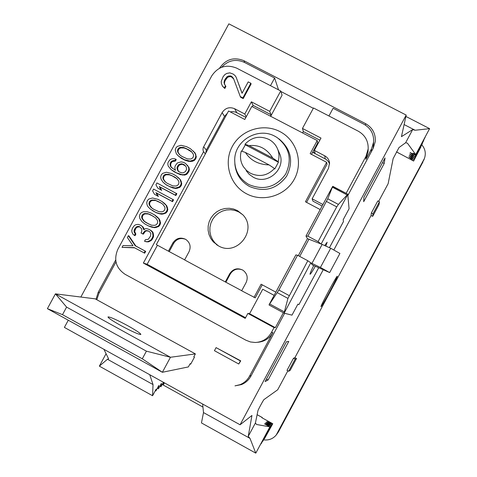 <?xml version="1.0" encoding="UTF-8"?>
<svg xmlns="http://www.w3.org/2000/svg" width="477" height="477" viewBox="0 0 477 477"><rect width="100%" height="100%" fill="white"/><g stroke="black" fill="none" stroke-linecap="round" stroke-linejoin="round"><path stroke-width="0.72" d="M322.13 205.998L312.96 201.157L312.143 198.808L322.935 204.508M287.84 370.838L277.692 389.775L263.948 399.601C263.566 399.69 257.979 409.993 257.938 410.697L255.404 422.998L248.255 436.33L251.945 415.473L240.074 424.774L323.179 269.839M333.811 250.014L406.189 115.076L228.853 23.85L80.846 297.04M240.074 424.774L64.389 327.407L68.283 320.222M238.744 364.005L240.742 360.851L216.087 347.62L214.435 350.684L238.744 364.005L240.396 360.934L216.087 347.62M284.638 313.288L250.896 376.15C248.72 380.086 245.566 382.906 241.422 384.593L234.988 385.863L239.955 384.695C244.123 383.007 247.301 380.187 249.489 376.228L272.916 332.576C269.505 338.461 264.425 341.699 257.681 342.283M348.031 195.176L373.211 148.269L375.274 141.586C375.721 133.632 372.483 127.651 365.561 123.632L243.932 60.71L244.707 62.535M219.521 68.235C225.722 59.208 233.861 56.703 243.932 60.71M146.409 351.167L142.295 358.793L162.371 372.281L188.367 366.926L190.031 363.832L190.675 364.189L194.443 357.19L193.799 356.838L195.379 353.904L170.462 357.267L146.409 351.167L66.595 307.105L55.427 293.85L47.39 308.667L162.371 372.281L170.462 357.267L55.427 293.85L95.173 298.84L96.032 299.306L98.179 292.347L115.69 260.007M115.977 261.927L98.852 293.552L96.801 299.729L195.379 353.904M270.489 85.675L274.621 78.019L244.367 62.362C235.739 58.665 228.191 60.299 221.722 67.251M313.306 108.309L280.881 91.495M371.333 151.764L371.535 148.848L373.616 142.021C374.004 134.126 370.766 128.194 363.897 124.217L333.095 108.279L328.945 115.983M371.535 148.848L365.889 159.372L368.047 151.34M329.631 163.909L328.242 161.363L326.113 159.384L312.626 152.27M274.132 295.352L262.749 289.235L249.602 313.693L275.36 327.669L283.374 312.745M157.428 245.226L147.143 264.264L245.566 317.718M205.337 153.952L203.238 151.143L202.969 149.307L203.327 147.476L222.127 112.608L224.506 116.436L206.344 150.028L205.718 153.254M224.506 116.436L227.344 113.258M230.29 111.892L232.663 111.588L235.477 112.053L245.911 117.384M270.68 116.299L282.074 95.185L280.714 90.976L236.64 68.122C226.301 64.019 217.989 66.625 211.705 75.938L117.879 249.209C113.478 259.637 115.881 268.002 125.087 274.311L245.929 340.214L250.461 341.967L255.284 342.492C262.404 342.075 267.764 338.777 271.371 332.588L272.916 332.576M296.503 358.531L295.138 359.115L288.627 371.267L290.129 370.42L296.503 358.531L294.899 357.661L371.076 215.521L371.35 212.969L377.814 200.912L379.453 201.771L379.006 204.561L372.686 216.367L372.99 213.833L371.35 212.969M294.899 357.661L293.504 358.227L286.987 370.373L288.627 371.267M406.189 115.076L401.449 136.655L412.683 129.589L405.629 142.736L399.01 147.554L393.137 158.632L388.147 183.669L378.666 201.36M321.033 306.598L321.033 306.598C321.42 307.54 338.026 276.547 337.299 276.243L337.287 276.225C337.018 275.044 319.93 306.979 321.033 306.598L321.033 306.598M268.098 379.978L265.099 381.57L286.456 341.747L288.77 341.431L268.098 379.978L266.44 379.066M363.701 201.705L363.868 197.406L385.046 157.929L384.2 163.48L363.701 201.705M372.686 216.367L371.076 215.521M372.99 213.833L379.453 201.771M263.847 439.872C268.778 440.45 272.88 438.864 276.153 435.107L424.423 158.477C426.11 153.522 425.287 149.027 421.942 144.984M202.946 407.06L162.174 384.456M295.138 359.115L293.504 358.227M106.073 353.701L99.353 366.139L152.568 395.737L153.039 384.569L107.444 359.259L108.589 358.829L103.926 349.319M107.444 359.259L99.353 366.139M152.568 395.737L156.08 389.226L155.866 390.955L155.311 390.651M155.866 390.955L158.865 385.392L158.412 388.85L161.387 383.329L160.922 386.781L163.361 382.262M157.327 388.248L158.412 388.85M159.849 386.185L160.922 386.781M163.712 382.453L163.39 384.742L164.416 382.846M162.335 384.158L163.39 384.742M153.039 384.569L149.742 374.713M255.404 422.998L256.602 424.5L269.875 426.855L255.791 453.15L201.455 422.926L203.5 412.575L249.996 438.381L248.255 436.33M203.5 412.575L202.636 404.025M255.791 453.15L249.996 438.381M269.875 426.855L264.496 423.88L270.62 426.056L265.29 423.111L271.353 425.275L266.065 422.348L272.075 424.5L266.828 421.602L272.784 423.743L261.974 417.774L262.272 417.518L262.171 417.882M404.108 124.557L415.145 130.251L429.61 128.647L415.723 154.572L407.406 143.148L405.629 142.736M415.145 130.251L412.683 129.589M415.723 154.572L413.01 153.171L415.485 155.317L426.73 134.019M429.61 128.647L405.885 116.442M415.485 155.317L410.083 152.521L415.008 156.784L425.138 137.293M415.008 156.784L409.654 154.011L414.543 158.227L423.737 140.494M414.543 158.227L409.236 155.478L414.09 159.646L422.354 143.649M414.09 159.646L408.819 156.915L413.637 161.047L420.994 146.749M413.637 161.047L396.47 151.871M259.387 446.436L270.62 426.056M261.092 443.854L271.353 425.275M262.761 441.314L272.075 424.5M264.407 438.822L272.784 423.743M275.36 327.669L274.048 327.604L271.371 332.588M365.889 159.372L366.02 156.271L346.135 193.316M190.961 363.659L190.031 363.832M96.032 299.306L96.801 299.729M127.878 325.779C116.871 319.858 110.247 316.901 108.005 316.907C107.999 317.867 112.304 320.765 120.925 325.594C132.111 331.593 138.753 334.562 140.852 334.484C140.751 333.459 136.428 330.555 127.878 325.779M66.595 307.105L62.499 314.665L142.295 358.793M47.39 308.667L62.499 314.665M382.53 162.615L384.2 163.48M274.621 78.019L278.532 89.843M149.062 224.238L144.406 221.328L142.605 218.776L142.277 217.417L142.695 215.664L143.935 214.358L145.252 213.881L148.383 213.982L153.373 216.272M153.779 209.337L151.692 207.865L149.891 205.313L149.563 203.953L149.981 202.206L151.221 200.9L152.539 200.423L155.669 200.519L160.987 202.981M165.537 182.095L163.79 179.638L163.462 178.285L163.879 176.538L165.114 175.232L166.431 174.755L169.562 174.844L172.197 175.858L176.955 178.708M178.923 171.768L177.849 170.802L177.027 168.393L177.11 167.254L178.273 165.108L179.185 164.41L181.665 163.754L184.313 164.762L186.292 167.004L186.537 169.502L185.38 171.648L183.144 172.829L181.57 172.781L178.923 171.768L177.891 170.229L177.647 167.737L178.803 165.602L179.716 164.905L182.19 164.249L185.446 165.817M179.918 154.995L178.332 152.777L178.004 151.424L178.416 149.683L179.656 148.371L180.974 147.894L184.104 147.983L186.74 148.985L191.706 151.966M325.278 158.889L324.676 155.782C327.413 157.309 329.035 159.604 329.547 162.681L328.522 168.333L312.143 198.808M324.676 155.782L314.361 150.392L320.991 138.08L302.466 128.432L303.33 131.563L302.591 132.94M366.02 156.271L368.178 148.866C368.393 141.013 365.084 135.116 358.251 131.175L313.49 107.969L302.466 128.432M203.512 151.835L143.374 263.06L245.208 318.38L247.885 313.407L249.602 313.693M274.048 327.604L247.885 313.407M280.714 90.976L269.708 111.362L251.379 101.81L244.779 114.021L234.63 108.714L236.789 112.614M222.127 112.608C225.281 107.939 229.449 106.639 234.63 108.714M240.277 96.551L240.629 97.248L243.216 98.596L251.129 83.958L250.813 83.225L248.213 81.877L242.042 93.289L236.127 77.167L235.012 75.545L233.164 74.06L229.831 72.85L226.879 73.404L224.965 74.49L223.129 76.666L221.227 81.406L221.376 83.57L222.568 86.277L224.417 87.762L225.52 85.729L224.405 84.107L224.035 82.348L224.613 80.041L227.112 76.648L228.811 75.968L230.802 75.962L231.84 76.499L233.474 78.395L240.277 96.551L242.876 97.904L250.813 83.225M242.095 93.194L236.127 77.167M222.568 86.277L224.816 88.483L225.913 86.456L225.52 85.729M224.756 84.614L224.428 83.081L225.013 80.786L227.505 77.405L229.193 76.725L231.184 76.719L233.688 78.961M122.04 247.372L134.168 247.587L144.704 253.186L145.7 251.349L135.832 246.001L129.046 235.984L128.361 235.698L127.365 237.54L133.023 245.774L123.042 245.53L122.04 247.372L134.627 247.831M144.525 241.261L148.126 241.946L150.935 240.688L152.008 239.687L153.338 237.23L153.588 235.781L153.099 232.746L152.199 231.464L149.486 229.604L147.047 228.721L145.473 228.668L143.821 229.759L142.343 226.581L140.864 225.382L138.229 224.357L135.915 224.697L134.425 225.484L132.523 228.024L131.765 230.391L131.926 232.066L132.904 234.183L134.389 235.382L135.218 233.849L133.989 231.196L134.413 229.443L136.321 226.897L137.638 226.42L139.206 226.474L141.347 228.423L141.836 229.485L141.663 231.768L141.001 233.003L142.647 233.891L144.722 231.041L146.045 230.564L148.031 230.838L149.683 231.733L150.833 233.545L150.493 236.145L148.252 239.305L145.354 239.722L144.525 241.261L145.926 241.624L147.5 241.678L150.315 240.42L151.394 239.412L152.723 236.95L152.974 235.495L152.491 232.454L150.511 230.194L148.86 229.3M144.275 229.461L142.987 226.891L140.041 224.941M134.389 235.382L135.051 235.668L135.879 234.135L134.657 231.494L135.736 228.519L136.977 227.213L139.785 226.784M142.647 233.891L143.291 234.183L145.36 231.339L146.677 230.862L148.562 231.124M148.544 225.955L151.388 227.07L154.763 227.702L158.561 226.581L159.968 224.965L160.552 222.902L159.407 219.122L155.132 215.24L150.815 212.897L147.184 211.74L143.47 211.722L141.407 212.593L139.999 214.209L139.409 216.272L139.815 218.472L141.866 221.561L144.829 223.951L148.544 225.955L154.16 227.392L157.965 226.271L159.378 224.649L159.962 222.58L158.811 218.788L154.524 214.894M152.145 210.44L156.456 212.79L160.081 213.946L162.061 214.221L165.853 213.1L167.26 211.478L167.844 209.421L166.694 205.647L162.418 201.771L158.12 199.398L152.509 197.973L148.711 199.1L147.304 200.716L146.719 202.779L147.125 204.973L147.864 206.559L150.249 209.027L155.854 212.438L159.491 213.595L163.212 213.613L165.28 212.742L166.694 211.12L167.278 209.057L166.127 205.271L161.834 201.383M154.5 194.288L158.394 196.458L156.51 193.084L172.561 201.676L173.556 199.839L153.612 189.071L152.616 190.907L154.5 194.288L157.798 196.059L155.913 192.672L172.012 201.294L173.008 199.446M157.821 188.159L161.703 190.347L159.819 186.972L175.876 195.552L176.866 193.716L156.927 182.941L155.931 184.778L157.821 188.159L161.119 189.924L159.229 186.543L175.333 195.147L176.329 193.304M164.189 183.263L166.658 185.112L172.585 187.884L175.965 188.504L179.763 187.378L181.171 185.762L181.749 183.705L180.598 179.936L175.774 175.619L172.06 173.64L166.443 172.227L162.645 173.36L161.238 174.976L160.66 177.033L161.065 179.227L163.122 182.297L166.091 184.677L169.806 186.656L175.423 188.075L179.233 186.948L180.646 185.326L181.224 183.263L180.073 179.489L177.677 177.027M172.376 168.298L170.897 166.509L170.653 164.022L171.648 162.192L172.555 161.494L175.435 161.059L176.263 159.533L174.32 158.668L172.167 158.71L170.104 159.586L168.202 162.12L167.785 163.867L168.19 166.056L171.076 169.568L176.693 172.948L182.148 174.665L184.301 174.63L186.37 173.753L188.445 170.909L188.856 169.156L188.445 166.962L185.553 163.45L183.484 162.353L181.087 161.87L177.283 163.003L175.214 165.847L174.797 167.6L175.453 170.319L171.243 167.29L170.343 166.02L170.098 163.522L171.094 161.685L173.324 160.505L174.892 160.552L175.721 159.02M171.076 169.568L174.343 171.881L180.276 174.648L184.814 175.095L186.883 174.224L188.946 171.386L189.363 169.633L188.952 167.451L185.553 163.45M177.706 155.347L181.206 158.227L184.915 160.194L188.54 161.333L192.255 161.339L194.318 160.463L195.725 158.847L196.303 156.796L195.147 153.045L190.365 148.663L186.644 146.689L181.027 145.294L177.229 146.433L175.822 148.049L175.238 150.1L176.389 153.862L178.78 156.313L184.396 159.688L190.025 161.089L193.835 159.956L195.242 158.334L195.82 156.277L195.409 154.089L193.34 151.024M243.216 98.596L242.876 97.904M232.216 77.256L231.84 76.499M231.184 76.719L230.802 75.962M229.193 76.725L228.811 75.968M227.505 77.405L227.112 76.648M225.889 79.164L225.496 78.413M225.013 80.786L224.613 80.041M224.428 83.081L224.035 82.348M224.816 88.483L224.417 87.762M135.832 246.001L135.17 245.744L128.361 235.698M145.7 251.349L135.17 245.744M144.066 252.953L145.068 251.105M146.075 222.64L143.768 221L141.961 218.442L141.639 217.077L142.057 215.318L143.297 214.006L144.62 213.529L147.757 213.63L150.398 214.656L155.591 217.846L157.404 220.41L157.732 221.775L157.315 223.534L156.068 224.852L154.745 225.329L151.603 225.222L146.701 222.962M153.385 209.129L151.078 207.495L149.271 204.937L148.943 203.578L149.361 201.819L150.607 200.507L151.924 200.03L155.061 200.131L160.594 202.701L162.901 204.335L164.714 206.893L165.042 208.258L164.625 210.011L163.384 211.329L162.055 211.806L158.913 211.705L153.385 209.129M167.332 183.359L165.024 181.731L163.212 179.185L162.884 177.826L163.301 176.079L164.541 174.767L165.865 174.284L169.001 174.379L174.534 176.931L176.848 178.559L178.66 181.105L178.994 182.47L178.577 184.223L177.331 185.535L176.007 186.018L172.865 185.923L167.332 183.359M181.922 156.402L179.608 154.781L177.796 152.241L177.468 150.887L177.885 149.14L179.125 147.828L180.443 147.345L183.585 147.435L189.125 149.975L191.438 151.591L193.257 154.131L193.584 155.49L193.173 157.237L191.927 158.555L190.603 159.032L187.461 158.942L181.922 156.402M153.099 232.746L152.491 232.454M152.199 231.464L151.585 231.166M153.427 234.112L152.819 233.819M153.588 235.781L152.974 235.495M153.338 237.23L152.723 236.95M152.008 239.687L151.394 239.412M150.935 240.688L150.315 240.42M149.444 241.469L148.824 241.201M148.126 241.946L147.5 241.678M146.558 241.893L145.926 241.624M146.677 230.862L146.045 230.564M145.36 231.339L144.722 231.041M143.953 232.955L143.315 232.663M138.294 226.736L137.638 226.42M136.977 227.213L136.321 226.897M135.736 228.519L135.074 228.215M135.074 229.741L134.413 229.443M134.657 231.494L133.989 231.196M134.979 232.859L134.317 232.567M135.879 234.135L135.218 233.849M141.508 225.699L140.864 225.382M142.987 226.891L142.343 226.581M143.887 228.167L143.249 227.863M151.131 230.492L150.511 230.194M157.022 216.653L156.42 216.314M158.09 217.625L157.493 217.285M159.407 219.122L158.811 218.788M160.147 220.708L159.556 220.374M160.552 222.902L159.962 222.58M159.968 224.965L159.378 224.649M158.561 226.581L157.965 226.271M156.498 227.451L155.896 227.141M154.763 227.702L154.16 227.392M152.789 227.428L152.175 227.118M151.388 227.07L150.768 226.76M144.406 221.328L143.768 221M151.012 215.002L150.398 214.656M148.383 213.982L147.757 213.63M145.252 213.881L144.62 213.529M143.935 214.358L143.297 214.006M142.695 215.664L142.057 215.318M142.277 217.417L141.639 217.077M142.605 218.776L141.961 218.442M156.456 212.79L155.854 212.438M164.309 203.178L163.73 202.797M165.382 204.15L164.803 203.768M166.694 205.647L166.127 205.271M167.433 207.227L166.867 206.857M167.844 209.421L167.278 209.057M167.26 211.478L166.694 211.12M165.853 213.1L165.28 212.742M163.79 213.964L163.212 213.613M162.061 214.221L161.47 213.869M160.081 213.946L159.491 213.595M158.68 213.589L158.084 213.237M151.692 207.865L151.078 207.495M158.298 201.538L157.702 201.151M155.669 200.519L155.061 200.131M152.539 200.423L151.924 200.03M151.221 200.9L150.607 200.507M149.981 202.206L149.361 201.819M149.563 203.953L148.943 203.578M149.891 205.313L149.271 204.937M172.561 201.676L172.012 201.294M156.51 193.084L155.913 192.672M158.394 196.458L157.798 196.059M175.876 195.552L175.333 195.147M159.819 186.972L159.229 186.543M161.703 190.347L161.119 189.924M166.658 185.112L166.091 184.677M170.361 187.085L169.806 186.656M179.28 178.452L178.75 177.993M180.598 179.936L180.073 179.489M181.343 181.516L180.813 181.069M181.749 183.705L181.224 183.263M181.171 185.762L180.646 185.326M179.763 187.378L179.233 186.948M177.7 188.248L177.164 187.819M175.965 188.504L175.423 188.075M173.986 188.236L173.437 187.807M172.585 187.884L172.036 187.455M175.077 177.39L174.534 176.931M172.197 175.858L171.642 175.393M169.562 174.844L169.001 174.379M166.431 174.755L165.865 174.284M165.114 175.232L164.541 174.767M163.879 176.538L163.301 176.079M163.462 178.285L162.884 177.826M163.79 179.638L163.212 179.185M187.795 165.656L187.288 165.161M188.952 167.451L188.445 166.962M189.363 169.633L188.856 169.156M188.946 171.386L188.445 170.909M188.117 172.912L187.61 172.441M186.883 174.224L186.37 173.753M184.814 175.095L184.301 174.63M182.667 175.131L182.148 174.665M180.276 174.648L179.746 174.183M177.229 173.419L176.693 172.948M174.343 171.881L173.801 171.41M175.435 161.059L174.892 160.552M173.872 161.011L173.324 160.505M172.555 161.494L172 160.987M171.648 162.192L171.094 161.685M170.653 164.022L170.098 163.522M170.569 165.155L170.015 164.66M170.897 166.509L170.343 166.02M171.798 167.773L171.243 167.29M182.19 164.249L181.665 163.754M183.591 164.601L183.073 164.106M181.033 164.428L180.509 163.927M179.716 164.905L179.185 164.41M178.803 165.602L178.273 165.108M177.647 167.737L177.11 167.254M177.563 168.876L177.027 168.393M177.891 170.229L177.355 169.752M178.386 171.279L177.849 170.802M184.826 165.257L184.313 164.762M181.206 158.227L180.682 157.714M184.915 160.194L184.396 159.688M179.31 156.832L178.78 156.313M195.147 153.045L194.664 152.509M195.892 154.614L195.409 154.089M196.303 156.796L195.82 156.277M195.725 158.847L195.242 158.334M194.318 160.463L193.835 159.956M192.255 161.339L191.76 160.832M190.52 161.596L190.025 161.089M188.54 161.333L188.039 160.827M187.139 160.982L186.632 160.475M189.625 150.511L189.125 149.975M186.74 148.985L186.227 148.442M184.104 147.983L183.585 147.435M180.974 147.894L180.443 147.345M179.656 148.371L179.125 147.828M178.416 149.683L177.885 149.14M178.004 151.424L177.468 150.887M178.332 152.777L177.796 152.241M312.769 152.002L315.047 153.195L314.361 150.392M244.779 114.021L246.227 116.793M270.334 116.12L271.073 114.742L253.019 105.334L252.279 106.705M269.708 111.362L271.073 114.742M319.858 140.178L303.33 131.563M251.379 101.81L253.019 105.334M143.374 263.06L147.143 264.264M262.749 289.235L274.12 295.37M277.59 432.955L278.479 431.834M276.153 435.107L278.455 431.876L423.016 161.858M240.742 360.851L240.396 360.934M184.647 259.846L168.423 251.17L172.841 242.984C176.156 238.148 180.449 236.938 185.714 239.365C180.676 237.522 176.663 238.864 173.664 243.377L169.263 251.528M320.21 209.576L305.435 201.771L326.65 162.311L310.169 153.689L317.223 140.572L251.808 106.46L244.779 119.477L228.566 110.992L156.319 244.623L168.423 251.17M185.714 239.365C190.079 242.566 191.182 246.687 189.035 251.719L184.605 259.923L225.305 281.925L229.741 273.685C233.146 268.748 237.534 267.579 242.906 270.179C247.181 273.434 248.249 277.554 246.12 282.527L241.678 290.779L255.237 297.845L262.237 284.823M225.305 281.925L241.72 290.702M253.997 297.433L261.104 284.214L275.849 292.157M218.424 245.846L213.273 241.857L210.727 238.405L208.98 234.481L208.115 230.266L208.175 225.961L209.153 221.763L211.007 217.864L213.648 214.441L216.957 211.663L220.773 209.653L224.929 208.509L229.222 208.282L233.462 208.98L237.445 210.572L242.918 214.883C257.896 230.188 236.777 256.894 218.424 245.846M218.293 245.774L214.984 242.912L212.462 239.502L210.739 235.626L209.886 231.464L209.94 227.207L210.912 223.057L212.742 219.199L215.354 215.825L218.621 213.076L222.395 211.09L226.497 209.958L230.743 209.731L234.928 210.423L238.87 211.997L242.865 214.823M306.562 202.367L327.025 164.309L326.65 162.311M317.223 140.572L317.712 142.826L311.493 154.381M242.59 269.988C237.463 268.032 233.372 269.356 230.319 273.947L225.901 282.145M318.654 267.782L298.924 304.606L297.892 304.135L291.99 315.142L284.155 313.168L310.76 262.833L320.425 267.442L329.667 272.57L312.298 264.902L310.974 262.988M321.152 244.021L347.769 194.437L347.149 194.962L332.38 187.205L332.618 186.483L305.99 236.049L307.426 238.667M284.149 313.162L269.088 305.024L269.141 304.642L295.853 254.915L297.57 255.261L278.89 290.04L269.66 303.95L284.375 311.904L284.232 312.805M332.618 186.483L347.924 194.27M315.333 266.273C312.304 271.52 310.545 274.186 310.056 274.269C309.811 273.893 311.028 270.978 313.711 265.528M324.658 245.554L327.15 242.244L325.827 246.078M329.452 247.7L343.452 221.614L343.202 219.694L349.081 208.741L347.769 194.437M329.667 272.57L339.91 253.454L330.71 248.267L322.136 244.421L311.958 263.376M298.304 255.654L307.438 238.649L322.136 244.421M284.375 311.904L287.941 298.405L277.316 292.681M310.76 262.833L307.82 260.734L287.941 298.405M320.908 243.92L318.093 241.6L336.732 206.875L338.402 204.406L347.149 194.962M269.141 304.642L269.66 303.95M305.99 236.049L307.838 236.151L327.753 198.796L338.402 204.406M332.38 187.205L327.753 198.796M307.82 260.734L297.57 255.261M318.093 241.6L307.838 236.151M330.71 248.267L320.425 267.442M241.302 151.012C239.728 156.587 240.438 161.828 243.419 166.747L246.549 170.492L250.544 173.318C259.595 177.307 267.579 175.703 274.49 168.488L269.088 164.911C258.337 164.553 250.455 160.403 245.44 152.467L241.302 151.012M246.192 170.718L249.244 174.373L253.144 177.128C267.567 185.666 286.516 168.751 279.576 153.516L277.626 149.122C275.861 144.835 272.927 141.591 268.843 139.385C259.798 135.432 251.832 137.048 244.957 144.239L245.315 144.829L241.815 151.126M277.626 149.122C279.218 153.236 279.391 157.422 278.157 161.691L278.407 162.228L274.758 169.007L274.49 168.488M279.576 153.516L279.015 152.252M275.026 136.333L276.94 137.436C289.533 147.28 292.431 159.521 285.634 174.153C276.058 187.187 263.847 190.675 248.994 184.617C239.293 178.923 234.535 170.456 234.72 159.217C235.155 140.065 258.379 126.852 275.026 136.333M244.957 144.239L249.125 145.646L272.772 158.078C266.899 148.675 259.017 144.531 249.125 145.646M272.772 158.078L278.157 161.691M245.315 144.829L278.407 162.228M245.44 152.467L269.088 164.911M257.109 414.704L262.237 417.536M99.407 292.538L98.179 292.347M251.236 375.512L249.489 376.228M365.513 125.159L365.561 123.632M206.344 150.028L203.637 146.797M277.036 434.01L423.737 159.974M172.841 242.984L173.664 243.377M246.502 193.769C229.854 185.082 223.266 162.878 232.335 146.391C241.159 129.768 263.447 122.833 280.005 131.634C296.688 140.178 303.497 162.436 294.392 179.066C285.532 195.826 263.018 202.701 246.502 193.769M229.741 273.685L230.319 273.947M343.458 221.549L329.428 247.694M309.007 239.078L299.705 256.405M289.128 295.555L278.89 290.04M326.471 201.461L336.732 206.875M278.902 138.807C291.214 149.17 293.784 161.643 286.617 176.228C276.761 189.19 264.365 192.601 249.429 186.453C240.623 181.409 235.757 173.849 234.833 163.76M257.115 414.674L262.272 417.518M396.441 151.93L402.832 155.246M373.109 148.454L373.616 142.021M241.422 384.593L242.99 383.89M368.005 152.097L368.178 148.866M423.725 160.314L424.423 158.477M216.51 244.671L218.186 245.697M269.082 305.018L284.155 313.168M347.954 194.27L332.821 186.322M298.924 304.606L318.678 267.794"/></g></svg>
